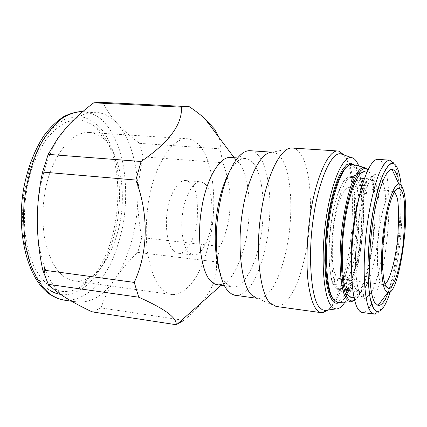 <?xml version="1.0" encoding="UTF-8"?>
<svg xmlns="http://www.w3.org/2000/svg" width="427" height="427" viewBox="0 0 427 427"><rect width="100%" height="100%" fill="white"/><g stroke="black" fill="none" stroke-linecap="round" stroke-linejoin="round"><path stroke-width="0.32" stroke-dasharray="2.13 1.6" d="M384.999 283.987L383.184 284.526L380.649 282.172C377.153 277.011 376.166 251.412 379.363 229.267C381.93 209.145 388.175 190.202 392.813 191.018L394.399 191.904M350.071 279.813L347.818 276.173L335.467 274.689C331.944 268.829 331.352 252.608 333.695 226.027C337.245 199.953 345.229 185.809 349.137 187.48L352.051 189.471L364.092 190.453L366.094 194.92L354.17 193.922C357.356 201.336 357.575 217.877 354.821 243.534C349.809 268.535 344.765 280.432 339.689 279.231L337.848 278.329L350.071 279.813L348.224 289.602M397.243 175.753C405.036 196.313 399.587 264.436 388.164 292.671M347.818 276.173L345.945 286.063M354.17 193.922L355.942 184.864C358.803 192.166 361.29 215.016 356.956 245.082C352.43 275.41 343.073 291.347 338.371 289.298L335.985 288.065L345.539 289.266M335.985 288.065L337.848 278.329M334.629 287.12L338.285 289.858C343.292 292.41 353.631 273.221 357.751 240.284C360.281 207.527 359.385 188.051 355.045 181.854C353.695 178.801 351.987 177.109 349.932 176.783C343.052 175.748 334.336 198.512 331.09 223.049C326.975 250.073 329.281 281.046 334.629 287.12M355.942 184.864L367.812 185.809L366.094 194.92M335.467 274.689L333.572 284.526C330.45 278.911 326.949 257.983 330.856 225.942C335.04 193.388 345.059 175.182 349.9 177.349L351.805 178.086L353.85 180.327L365.838 181.256L367.812 185.809M365.838 181.256L364.092 190.453M353.85 180.327L352.051 189.471M333.572 284.526L344.637 285.898M353.999 297.518C359.881 296.562 369.947 270.067 373.241 236.414C375.264 203.465 374.244 183.802 370.193 177.429L366.756 172.412M378.002 159.378C380.484 159.682 382.597 162.148 384.337 166.786C394.58 192.171 386.627 276.851 371.613 303.88M368.891 308.283C366.601 311.368 364.38 312.777 362.235 312.511M354.565 300.026C370.492 291.07 382.048 199.388 370.695 174.76L367.818 170.069M353.241 164.625C355.291 165.543 357.009 167.63 358.402 170.88C362.037 178.096 366.142 203.124 361.466 242.109C356.481 281.868 344.034 305.342 337.922 302.471M346.527 167.021L349.953 165.495C352.841 165.495 355.189 167.624 356.999 171.889L358.584 176.255L360.057 182.372L361.269 190.57L362.043 201.08L362.165 213.89L361.439 228.594L359.747 244.345L357.111 259.904L353.721 273.931L349.889 285.343L345.961 293.573L342.224 298.606L338.878 300.843L336.012 300.875L332.537 298.003M344.952 302.135C361.594 277.913 370.23 193.105 358.813 166.05M342.78 154.547C344.915 155.855 346.729 158.193 348.224 161.561C352.472 169.914 357.308 197.135 352.446 239.926C350.044 258.073 346.585 273.83 342.07 287.2C336.092 303.293 329.991 310.055 325.449 310.482M343.82 154.916L346.222 159.116C351.496 167.106 353.396 189.914 351.917 227.532C349.105 266.037 337.047 303.464 328.064 309.997M292.351 148.02C296.226 148.58 299.444 151.27 302.001 156.085C307.435 164.71 313.957 194.2 308.187 238.901C305.305 257.7 301.147 273.552 295.697 286.464C288.524 301.798 281.329 307.109 276.039 306.442M291.572 147.993L272.73 152.236C276.477 152.765 279.616 155.204 282.135 159.549C287.542 167.427 294.214 194.552 288.865 235.934C285.567 258.613 278.751 278.842 271.7 289.196C266.384 295.948 261.714 299.012 257.684 298.382L275.271 306.292M250.318 150.72C254.295 151.259 257.63 153.688 260.337 158.006C266.122 165.831 273.397 192.758 268.023 233.745C264.692 256.2 257.604 276.2 250.206 286.4C244.623 293.045 239.696 296.039 235.426 295.377M228.488 173.57C231.519 167.784 234.738 163.61 238.138 161.048C240.743 159.154 243.23 158.316 245.616 158.534C249.096 159.009 252.037 161.091 254.439 164.785C259.659 171.59 266.331 195.283 261.623 231.776C256.499 268.983 240.663 290.002 232.411 286.784L228.819 285.455L225.616 282.658C223.033 279.792 220.78 275.127 218.848 268.663M230.681 157.467L235.165 159.036L239.857 163.701C244.847 170.293 251.199 189.673 248.562 222.029C245.808 255.063 231.85 282.519 222.264 284.307L217.567 284.836M219.04 137.531C220.337 141.433 220.674 145.196 220.044 148.815L139.618 143.355C130.892 136.896 123.43 130.294 117.228 123.542C111.095 116.731 106.371 109.734 103.046 102.549L189.46 106.787M222.867 162.772C233.628 191.221 232.213 221.586 220.135 246.475L141.817 237.599C139.037 224.084 137.718 210.586 137.862 197.103C138.145 183.658 139.933 170.245 143.221 156.858L222.867 162.772L220.044 148.815M216.425 261.906C217.946 281.793 207.111 301.275 183.914 320.346L101.071 307.899C104.439 297.598 109.184 287.819 115.311 278.58C121.567 269.373 129.061 260.651 137.804 252.41L216.425 261.906L220.135 246.475M101.071 307.899L92.104 311.859M115.311 278.58C104.188 295.34 91.309 303.149 76.684 301.996L71.256 300.555L66.1 297.977C57.448 292.757 50.269 282.519 44.557 267.265C39.759 253.275 37.33 237.823 37.277 220.908C36.909 192.673 45.107 159.383 57.73 139.33L66.564 127.278C75.99 116.859 85.875 111.879 96.214 112.338C104.295 113.118 111.298 116.854 117.228 123.542C130.603 137.611 138.674 168.398 137.862 197.103C137.702 225.728 128.671 259.242 115.311 278.58M141.817 237.599L137.804 252.41M139.618 143.355L143.221 156.858M100.969 102.347L103.046 102.549M51.016 287.392C60.666 293.055 70.423 292.959 80.297 287.099C120.11 264.927 131.692 162.463 98.338 129.594L96.683 127.961C90.807 123.168 84.423 120.409 77.543 119.688L66.97 121.775C59.817 125.303 52.985 131.062 46.479 139.058C40.335 148.244 35.131 159.057 30.877 171.494C25.3 191.509 23.346 211.824 25.033 232.437C26.848 245.37 29.901 256.873 34.187 266.934C39.06 275.885 44.67 282.706 51.016 287.392M105.32 140.59L103.905 139.207C99.806 135.306 95.002 133.069 89.494 132.498C70.482 130.651 50.124 159.597 44.931 192.187C42.396 207.639 42.278 223.075 44.579 238.501C48.982 258.282 55.75 271.204 64.883 277.278L69.217 279.584L74.213 280.945C78.776 281.783 83.927 280.64 89.665 277.507C105.362 269.72 121.807 234.685 122.33 201.053C122.944 167.848 113.054 148.345 105.32 140.59M200.722 147.043C197.135 142.186 192.742 139.437 187.544 138.791C171.521 137.088 153.603 167.758 148.495 202.115C146.018 218.405 145.602 234.615 147.24 250.756C150.582 271.401 156.068 284.777 163.69 290.872L167.315 293.162L171.515 294.454C178.534 295.367 187.885 290.477 196.89 275.655C203.679 263.144 208.664 247.644 211.845 229.155C217.978 185.131 208.248 155.716 200.722 147.043M173.944 251.065C167.96 246.534 164.352 226.369 167.571 209.427C169.951 193.986 178.278 179.586 185.766 180.552L188.729 181.555L191.269 183.759C196.303 187.683 198.256 200.268 197.13 221.528C194.253 242.968 183.813 255.181 178.283 253.248L173.944 251.065M206.102 185.024L203.647 182.815L200.775 181.811C193.522 180.861 185.387 195.39 183.018 210.949C179.826 228.023 183.252 248.311 189.038 252.843L193.239 255.026C198.598 256.942 208.76 244.607 211.632 223.022C212.806 201.619 210.965 188.953 206.102 185.024M390.321 291.764C399.432 264.014 404.545 213.308 401.108 184.635M337.218 288.07L340.613 290.776C345.523 293.755 355.979 275.063 360.308 241.415C363.009 207.842 362.171 187.875 357.783 181.496C356.566 178.454 354.773 176.735 352.392 176.335C347.114 173.986 336.038 197.343 332.612 232.571C329.527 266.651 334.026 284.04 337.218 288.07M351.458 268.167C352.553 279.968 354.084 286.992 356.049 289.244L359.374 291.951C360.916 292.314 362.747 291.054 364.866 288.177M367.871 282.663C373.422 270.857 378.568 243.102 379.235 221.762C379.422 200.989 378.215 188.392 375.611 183.978C374.57 181.139 373.038 179.463 371.01 178.961C367.54 177.648 363.313 184.886 358.338 200.679M374.073 314.112C377.612 315.516 382.048 309.009 387.39 294.587M388.02 292.66C398.348 261.916 402.245 203.668 399.112 184.01M398.887 181.993C398.033 175.433 397.035 170.635 395.893 167.608C394.607 163.397 392.616 160.926 389.92 160.184L389.75 160.173M381.498 178.096C376.075 165.74 365.742 180.824 359.737 213.831C353.652 246.689 354.383 285.978 360.708 295.463C362.331 298.046 364.146 298.9 366.136 298.019M369.585 294.902C382.907 278.383 391.244 200.642 382.032 179.351L381.498 178.107M354.607 300.202C361.279 295.842 371.02 264.911 373.662 231.786C375.21 199.51 373.988 180.151 369.985 173.709C368.693 170.197 366.772 168.105 364.231 167.432M340.148 302.364C347.306 299.551 358.402 268.727 361.562 232.923C363.398 197.931 362.011 176.922 357.394 169.898L354.127 164.854M82.763 111.612L83.158 111.634C92.478 113 99.63 116.72 104.62 122.8C109.963 128.383 114.943 137.451 119.56 150.01C125.26 167.843 127.908 194.733 123.27 223.743C120.339 238.095 116.176 251.375 110.78 263.571C104.85 274.63 98.472 283.485 91.656 290.13C81.456 298.42 71.832 301.072 63.756 300.069M60.842 294.539C68.72 295.73 77.591 292.506 87.45 284.868C93.935 278.511 99.977 270.072 105.586 259.552C110.678 247.964 114.591 235.378 117.318 221.8C125.079 171.729 110.321 137.264 99.171 126.819C95.333 122.981 90.631 119.912 85.064 117.606C78.91 116.032 71.88 116.731 63.97 119.699L51.56 128.991L39.508 145.34L29.66 168.121L23.656 194.696C21.91 213.041 22.236 229.705 24.627 244.682C27.824 257.919 31.747 268.471 36.391 276.344C41.077 282.855 45.636 287.59 50.071 290.541M386.328 286.869L383.216 284.531M383.184 284.526L339.689 279.231M396.197 189.439L392.845 191.024M392.813 191.018L349.137 187.48M338.285 289.858L340.613 290.776L348.907 296.103M338.371 289.298L345.859 290.243M352.916 291.134L359.374 291.951C362.592 293.589 363.932 294.598 363.393 294.972C363.852 295.82 363.671 296.519 362.849 297.064L360.746 295.19C355.461 287.275 353.828 258.276 357.474 228.861C361.05 199.574 369.184 175.582 375.461 174.59C376 175.054 377.895 177.312 371.01 178.961L364.407 178.454M349.932 176.783L352.392 176.335L361.343 172.882M357.308 177.915L349.9 177.349M354.591 300.138C370.54 290.83 382.032 199.345 370.705 174.696L367.866 169.962M337.058 302.284L336.012 300.875M349.953 165.495L351.266 164.326M256.974 298.286L257.684 298.382M272.73 152.236L271.94 152.183M225.616 282.658L228.071 290.942M238.138 161.048L242.232 153.4M224.554 285.754L232.411 286.784M245.616 158.534L237.508 157.958M221.138 285.305L222.264 284.307M235.165 159.036L234.177 157.718M44.557 267.265L44.36 274.844M57.73 139.33L57.965 138.022M71.549 301.232L76.684 301.996M96.214 112.338L82.16 111.591M51.091 295.164L52.147 295.82M96.683 127.961L103.905 139.207M80.297 287.099L89.665 277.507M89.494 132.498L187.544 138.791M74.213 280.945L171.515 294.454M185.766 180.552L200.775 181.811M178.283 253.248L193.239 255.026"/><path stroke-width="0.64" d="M398.871 188.174C394.281 187.272 387.892 205.045 384.631 229.427C381.338 253.771 382.016 278.927 385.859 286.058L388.533 288.529C392.055 290.52 399.709 272.885 403.152 243.673C405.479 214.76 405.175 197.68 402.234 192.433C401.3 189.812 400.174 188.392 398.871 188.174L396.197 189.439M394.399 191.904L396.101 194.942C398.621 199.249 399.176 213.303 397.756 237.102C395.551 261.596 388.922 282.434 384.999 283.987M402.885 188.718C401.786 185.601 400.451 184.026 398.882 184C393.891 183.781 387.081 203.369 383.67 229.619C380.217 255.848 381.028 282.53 385.159 290.056L387.695 292.602C399.154 296.866 411.484 210.18 402.885 188.718M388.164 292.671C384.711 301.526 381.338 305.796 378.05 305.476L374.682 302.513C369.147 293.514 367.807 259.739 372.259 226.374C376.657 192.983 385.597 168.633 392.061 169.45C394.094 169.642 395.824 171.745 397.243 175.753M345.539 289.266L348.224 289.602L345.945 286.063L344.637 285.898M366.756 172.412L364.599 171.622C357.356 170.955 348.154 196.42 344.61 223.919C340.154 254.257 342.481 288.455 348.048 294.966L351.602 297.838L353.999 297.518M371.613 303.88L368.891 308.283M374.073 314.112C376.635 313.135 377.548 312.409 376.806 311.945C376.208 311.731 375.141 310.605 373.604 308.566L370.166 298.217C368.528 287.889 367.818 274.961 368.037 259.445C368.853 243.08 370.556 226.86 373.129 210.789C376.112 195.721 379.454 183.455 383.168 173.992L388.623 165.078L392.269 162.676C392.819 162.249 392.039 161.417 389.92 160.184C387.097 159.826 383.633 163.915 379.539 172.455C374.052 185.473 368.501 210.367 365.827 236.216C361.541 283.026 366.59 306.026 370.225 310.941L371.965 313.076L374.073 314.112L361.616 312.367L359.833 311.315L358.162 309.324C351.32 299.471 349.291 261.271 354.431 223.38C359.507 185.457 370.209 158.161 378.002 159.378L389.75 160.173M367.818 170.069C361.039 162.804 350.353 182.852 344.824 216.943C339.219 250.916 340.767 288.428 347.498 297.891C349.617 300.992 351.976 301.702 354.565 300.026M367.866 169.962C366.206 168.446 364.994 167.603 364.231 167.432C360.676 167.101 355.579 172.508 350.359 187.618C346.388 200.386 343.404 215.475 341.424 232.886C337.624 273.723 342.742 294.342 346.361 298.852L348.181 300.896L350.386 301.873L337.922 302.471L337.058 302.284L333.535 299.375C327.109 292.463 324.034 255.917 328.827 222.675C332.644 192.62 342.79 164.763 351.266 164.326L353.241 164.625M332.537 298.003C326.74 291.438 323.42 260.561 327.077 229.278C330.188 200.711 338.045 174.275 346.527 167.021M358.813 166.05L358.354 164.945C356.412 160.472 354.106 158.017 351.432 157.584C342.764 155.898 331.133 182.58 325.897 220.145C320.586 257.662 323.298 295.788 331.058 305.689L333.375 308.006L335.846 308.94C338.83 309.148 341.867 306.874 344.952 302.135M328.064 309.997L322.652 312.729L325.449 310.482L322.118 309.655L319.369 307.141C311.416 299.535 307.483 256.28 313.402 217.898C318.046 183.076 330.797 151.761 340.714 153.827L342.78 154.547M322.652 312.729L319.353 312.004L316.3 309.335C312.879 304.878 310.189 296.13 308.235 283.101C306.068 264.751 306.794 239.777 309.831 217.871C314.566 181.966 327.605 149.583 338.003 150.998L339.278 151.254L343.82 154.916M321.355 312.681L276.039 306.442L270.147 303.037C260.619 295.281 254.898 252.981 260.87 214.434C265.509 179.57 279.434 147.881 291.572 147.993L338.003 150.998M256.771 298.201L251.743 295.068C242.403 287.638 236.654 248.701 242.226 213.42C246.534 181.502 259.878 152.3 271.807 152.215M256.974 298.286L234.396 295.169L231.135 293.675L228.071 290.942C219.489 282.578 213.724 250.665 217.476 218.837C220.722 189.401 230.265 162.868 242.232 153.4C245.05 151.382 247.745 150.485 250.318 150.72L271.94 152.183M218.848 268.663C215.101 254.583 214.242 237.78 216.265 218.25C218.357 200.541 222.43 185.649 228.488 173.57M224.554 285.754L216.094 284.505L213.847 283.491L211.482 281.687C202.083 274.742 196.233 239.67 201.592 209.091C205.638 181.32 219.003 156.058 230.681 157.467L237.508 157.958M181.448 107.15L93.748 102.822C83.388 110.561 74.325 118.711 66.564 127.278L57.971 138.022L48.182 154.371L141.086 161.486C168.905 142.586 182.361 124.476 181.448 107.15L187.672 106.59L189.46 106.787C195.571 110.967 200.706 114.911 204.853 118.621L214.68 129.285L219.04 137.531M176.127 324.707C176.703 321.606 174.013 317.72 168.046 313.055C161.641 308.337 151.884 303.058 138.775 297.213L48.283 284.334C52.815 288.833 58.755 293.381 66.1 297.977C73.508 302.546 82.176 307.173 92.104 311.859L176.127 324.707L183.914 320.346M134.249 282.412C148.286 251.749 148.863 214.429 135.893 180.066L42.583 172.06C39.076 188.296 37.304 204.581 37.277 220.908C37.411 237.225 39.241 253.595 42.759 270.019L134.249 282.412L138.775 297.213M141.086 161.486L135.893 180.066M42.759 270.019L48.283 284.334M93.748 102.822L100.969 102.347L187.672 106.59M42.583 172.06L48.182 154.371M401.108 184.635C400.435 178.769 399.469 173.997 398.21 170.32C392.696 153.256 380.863 168.921 373.47 208.936C365.982 248.818 366.425 297.656 373.614 308.524C378.786 315.404 384.353 309.815 390.321 291.764M364.866 288.177L367.871 282.663M387.39 294.587L388.02 292.66M399.112 184.01L398.887 181.993M358.338 200.679C352.526 220.882 350.065 252.49 351.458 268.167M366.136 298.019L369.585 294.902M354.591 300.138C352.585 301.291 351.181 301.873 350.386 301.873L354.607 300.202M354.127 164.854L350.647 163.21L346.665 164.699L342.422 169.62L338.221 177.781L334.378 188.51L331.122 200.839L328.518 214.082L326.452 228.973L325.15 244.826L324.803 260.459L325.481 274.604L327.082 286.229L329.388 294.774L332.121 300.202C334.058 303.325 336.738 304.045 340.148 302.364M52.147 295.82L56.145 297.865L60.324 299.338L63.756 300.069L58.019 298.537L52.959 296.034C45.604 291.395 37.01 281.985 30.168 263.251L25.951 246.939C23.912 234.236 23.239 220.193 23.939 204.811C26.191 181.283 32.938 158.182 42.583 140.766C49.356 130.39 56.316 122.592 63.468 117.372C70.423 113.555 76.855 111.639 82.763 111.612M50.071 290.541L55.104 293.045L60.842 294.539M388.533 288.529L386.328 286.869M378.05 305.476L387.695 292.602M398.882 184L392.061 169.45M345.859 290.243L352.916 291.134M364.407 178.454L357.308 177.915M351.602 297.838L348.907 296.103M364.599 171.622L361.343 172.882M364.231 167.432L352.142 164.347M324.584 310.472L335.846 308.94M351.432 157.584L340.714 153.827M341.563 154.019L339.278 151.254M176.938 324.387L221.138 285.305M234.177 157.718L204.853 118.621M63.756 300.069L71.549 301.232M51.091 295.164C28.006 280.987 15.287 232.971 24.077 186.252C28.23 166.498 34.79 149.728 43.757 135.951C49.831 127.79 56.652 121.241 64.21 116.304C71.245 113.118 77.228 111.543 82.16 111.591"/></g></svg>
